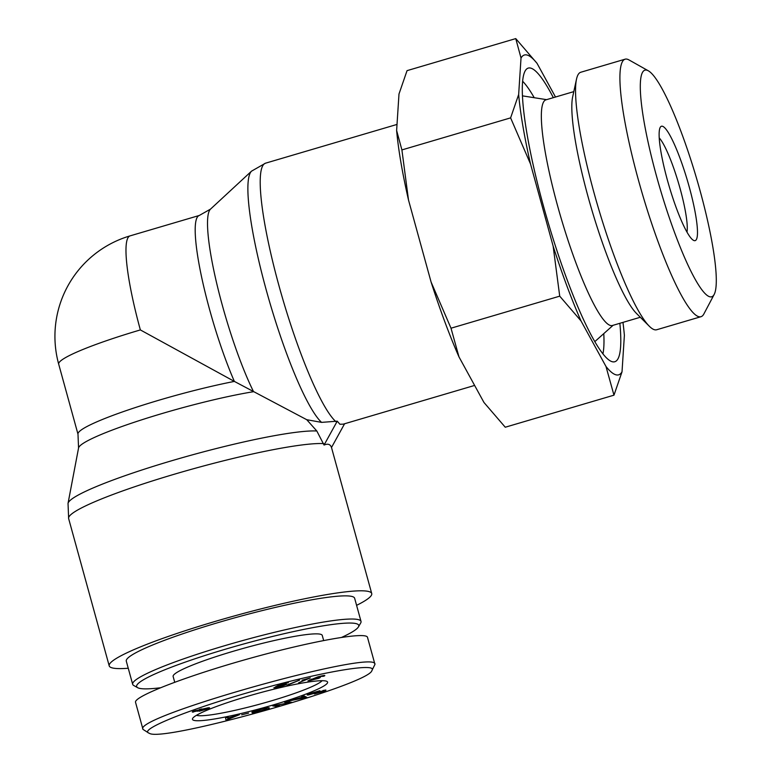 <?xml version="1.0" encoding="UTF-8"?>
<svg xmlns="http://www.w3.org/2000/svg" width="772" height="772" viewBox="0 0 772 772"><rect width="100%" height="100%" fill="white"/><g stroke="black" fill="none" stroke-linecap="round" stroke-linejoin="round"><path stroke-width="1.16" d="M344.592 423.76L331.487 447.519C330.368 444.238 327.897 443.408 324.057 445.048L337.239 421.174L339.921 424.262L343.279 424.146L474.626 385.431M324.057 445.048L316.819 430.998L306.754 419.707L321.577 422.38L337.239 421.174M306.754 419.707L234.37 381.416L140.359 329.924A104.731 11.464 164.6 0 0 58.691 364.152L77.991 434.231L78.561 447.972A107.984 11.821 -15.4 0 1 142.183 419.669A107.984 11.821 -15.4 0 1 253.554 391.693A107.984 17.331 -106.4 0 1 216.614 282.967A107.984 17.331 -106.4 0 1 210.505 209.125L251.537 171.152A132.89 21.326 73.6 0 0 266.803 292.028A132.89 21.326 73.6 0 0 321.577 422.38M77.991 434.231A104.731 11.464 164.6 0 1 129.638 409.459A104.731 11.464 164.6 0 1 234.37 381.416A104.731 16.801 73.6 0 1 201.405 276.106A104.731 16.801 73.6 0 1 199.272 215.475L130.043 235.885A104.731 16.801 73.6 0 0 140.359 329.924M356.587 605.344A136.142 14.9 164.6 0 0 371.728 593.552A136.142 14.9 164.6 0 0 236.512 615.342A136.142 14.9 164.6 0 0 109.209 665.86A136.142 14.9 164.6 0 0 111.564 667.703A136.142 14.9 164.6 0 0 128.249 668.243M160.267 687.794A115.202 12.613 -15.4 0 1 137.677 687.698A115.202 12.613 -15.4 0 1 226.466 648.895A115.202 12.613 -15.4 0 1 358.449 626.883A115.202 12.613 -15.4 0 1 341.842 637.296M358.449 626.883L360.698 622.985A118.425 12.96 164.6 0 0 361.016 621.421A118.425 12.96 164.6 0 0 225.019 645.604A118.425 12.96 164.6 0 0 132.678 684.31A118.425 12.96 164.6 0 0 133.749 685.497L137.677 687.698M132.678 684.31L126.29 661.15A118.425 12.96 -15.4 0 1 218.64 622.444A118.425 12.96 -15.4 0 1 354.637 598.252L361.016 621.421M323.651 640.49L322.252 635.414A77.335 8.463 164.6 0 0 320.911 634.372A77.335 8.463 164.6 0 0 239.416 649.484A77.335 8.463 164.6 0 0 173.131 676.494L174.713 682.216M322.107 680.701A66.054 7.228 -15.4 0 1 271.146 700.918A66.054 7.228 -15.4 0 1 196.445 715.316M272.95 705.019A70.088 7.672 164.6 0 0 326.961 681.415A70.088 7.672 164.6 0 0 257.993 693.333A70.088 7.672 164.6 0 0 192.643 718.414A70.088 7.672 164.6 0 0 272.95 705.019M149.421 733.332L148.706 733.033C138.285 729.144 198.954 705.598 266.697 687.408C327.608 670.771 378 662.675 371.901 670.54C369.663 684.272 162.882 742.616 149.421 733.332M318.575 677.42C320.891 677.073 320.882 677.401 318.537 678.385L307.912 680.865L318.074 676.783L322.976 675.635C325.147 675.297 325.398 675.5 323.729 676.253L319.772 676.562L313.548 678.636L320.303 677.391M324.819 675.577L323.729 676.253L323.536 675.548M287.078 685.333L299.584 680.093L286.991 685.034M193.492 711.253L193.695 711.977C191.707 712.257 191.813 711.948 194.023 711.041L207.9 707.856C210.225 707.528 210.129 707.876 207.61 708.918L199.224 711.234L198.375 710.78L192.286 711.987M197.661 711.273L198.317 710.597M201.289 709.014L201.897 708.937M207.9 707.856L209.569 707.847M239.416 714.708L226.022 720.093L225.549 717.854L228.184 717.256L228.184 717.97L239.416 714.708M266.765 708.686C266.417 708.185 264.12 708.522 259.875 709.68L254.47 711.794L259.961 710.549L252.068 712.701L252.019 711.9L259.72 709.458C265.78 707.847 268.974 707.355 269.312 707.972C269.081 708.764 265.993 709.989 260.039 711.639L252.386 713.077L266.079 709.314L266.552 707.885L266.745 708.609M324.703 690.149C326.73 689.888 326.295 690.332 323.391 691.471L314.455 693.98L321.837 691.712C323.873 690.911 324.288 690.602 323.082 690.786L308.51 694.945C306.368 695.215 306.773 694.761 309.755 693.574L319.878 690.728L311.338 693.324C309.244 694.153 308.829 694.472 310.103 694.308L325.977 690.158M309.234 693.777L310.103 694.308M323.584 690.342L322.995 690.477M308.298 694.173L308.51 694.945L307.15 694.916M301.669 696.614L303.946 695.842L306.889 697.367L288.757 700.986L302.672 697.039L301.669 696.614M284.569 702.269L286.846 701.574L291.826 702.337L276.019 705.357L279.927 705.955L277.659 706.65L272.68 705.888L288.477 702.867L284.569 702.269M241.675 714.824L248.603 713.096L241.675 714.824M276.222 687.225L283.778 685.285L275.237 687.012L279.396 684.841L288.371 682.68L280.622 684.812L278.383 685.961L282.089 684.928C285.476 684.137 286.846 684.06 286.18 684.677L278.345 687.369L273.848 687.823L276.164 687.244M283.778 685.285L283.826 684.542M310.315 677.913L298.61 682.834L306.214 679.302L302.026 680.219L310.315 677.913M311.155 680.315L316.703 678.713C318.402 678.009 318.45 677.777 316.858 678.019L311.396 679.563C309.697 680.277 309.611 680.528 311.155 680.315C309.611 680.528 309.697 680.277 311.396 679.563L311.28 679.148M316.703 678.713C318.402 678.009 318.45 677.777 316.858 678.019L316.79 677.768M199.562 710.172L195.287 711.34L199.562 710.172L199.533 709.362M195.316 710.568L195.287 711.34M206.278 709.121L207.427 708.484L206.259 708.503L199.736 710.597L206.278 709.121M228.02 719.398L234.109 716.87L228.194 718.221L228.02 719.398L227.479 717.42M228.194 718.221L227.943 717.313M228.184 717.97L228.001 717.294M254.47 711.794L254.287 711.108M304.815 697.801L303.039 697.184L297.519 699.046L304.815 697.801L304.322 696.035M303.936 697.618L303.493 695.997M303.039 697.184L302.778 696.238M302.672 697.039L302.479 696.334M288.477 702.867L288.178 701.777M277.659 706.65L277.36 705.56M289.384 703.08L289.066 701.912M278.383 685.961L278.248 685.449M277.245 686.559L277.1 686.038M371.901 670.54L374.951 664.403C378.348 648.036 131.944 717.034 142.984 729.366L135.544 702.346C133.45 696.527 186.467 676.079 248.565 658.738C310.653 641.3 366.439 631.284 367.511 637.373M142.984 729.366L148.706 733.033M602.942 353.798A148.234 23.787 73.6 0 0 603.81 346.975A148.234 23.787 73.6 0 0 603.781 333.62M534.234 97.716A148.234 23.787 73.6 0 0 522.586 81.214M619.858 323.294A153.068 24.559 -106.4 0 1 620.62 346.647A153.068 24.559 -106.4 0 1 613.605 361.904A153.068 24.559 -106.4 0 1 547.966 221.873A153.068 24.559 -106.4 0 1 527.141 68.621A153.068 24.559 -106.4 0 1 553.341 97.658M573.799 91.627L545.891 99.858A117.614 18.875 73.6 0 0 575.893 262.789A117.614 18.875 73.6 0 0 612.408 325.495L640.316 317.263M659.211 137.889A51.56 8.27 -106.4 0 1 677.855 180.831A51.56 8.27 -106.4 0 1 687.215 230.066A51.56 8.27 -106.4 0 1 686.983 232.073M697.425 234.746A59.618 9.563 73.6 0 0 682.313 164.619A59.618 9.563 73.6 0 0 660.176 127.467A59.618 9.563 73.6 0 0 669.121 186.149A59.618 9.563 73.6 0 0 693.439 240.304A59.618 9.563 73.6 0 0 697.425 234.746M675.037 233.771A118.116 18.953 -106.4 0 1 643.452 118.135A118.116 18.953 -106.4 0 1 648.297 70.783A118.116 18.953 -106.4 0 1 696.479 178.081A118.116 18.953 -106.4 0 1 714.216 294.364A118.116 18.953 -106.4 0 1 675.037 233.771M515.754 38.6L537.051 63.362A166.713 26.75 73.6 0 0 521.023 58.025L515.754 38.6L407.047 70.648L398.989 94.01L396.625 130.487L401.903 149.922L408.494 199.996A166.713 26.75 -106.4 0 1 396.625 130.487M510.61 117.875L518.659 94.512A166.713 26.75 73.6 0 0 530.528 164.021L510.61 117.875L401.903 149.922M622.02 371.815L613.972 395.177L605.991 366.488A166.713 26.75 73.6 0 0 622.02 371.815L624.384 335.337A166.713 26.75 73.6 0 0 622.965 322.378M559.719 296.158L553.128 246.075A166.713 26.75 73.6 0 0 581.017 320.92L559.719 296.158L451.012 328.206L458.983 356.896A166.713 26.75 -106.4 0 1 431.094 282.05L451.012 328.206M605.991 366.488L581.017 320.92M537.051 63.362L555.502 97.021M518.659 94.512L521.023 58.025M553.128 246.075L530.528 164.021M458.983 356.896L483.957 402.463L505.255 427.225L613.972 395.177M408.494 199.996L431.094 282.05M648.297 70.783L628.958 59.917A134.231 21.539 73.6 0 0 625.088 59.193A134.231 21.539 73.6 0 0 659.336 245.139A134.231 21.539 73.6 0 0 701.005 316.694A134.231 21.539 73.6 0 0 703.852 313.992L714.216 294.364M701.005 316.694L656.692 329.75A134.231 21.539 -106.4 0 1 649.339 326.257A134.231 21.539 -106.4 0 1 615.023 258.195A134.231 21.539 -106.4 0 1 576.501 79.178A134.231 21.539 -106.4 0 1 580.785 72.25L625.088 59.193M649.339 326.257L636.475 313.432A117.614 18.875 -106.4 0 1 606.406 253.795A117.614 18.875 -106.4 0 1 572.65 96.934L576.501 79.178M316.819 430.998A132.89 14.543 164.6 0 0 175.698 459.581A132.89 14.543 164.6 0 0 68.032 503.383L68.64 518.581A136.142 14.9 -15.4 0 1 175.688 473.825A136.142 14.9 -15.4 0 1 323.671 443.611M335.82 421.589A136.142 21.848 -106.4 0 1 278.229 283.015A136.142 21.848 -106.4 0 1 265.491 163.201L397.02 124.427M309.929 680.817L309.659 679.823M318.537 678.385L318.286 677.469M200.845 709.979L200.614 709.13M199.224 711.234L198.993 710.375M207.61 708.918L207.34 707.953M228.174 718.867L227.759 717.352M78.561 447.972L68.032 503.383M265.491 163.201L251.537 171.152M199.272 215.475L210.505 209.125M68.64 518.581L109.209 665.86M331.497 447.499L371.728 593.552M130.043 235.885A104.731 104.731 0 0 0 58.691 364.152M310.035 680.325L309.871 679.727M200.479 709.661L200.353 709.178M207.427 708.484L207.282 707.963M367.501 637.354L374.951 664.383M546.576 99.656L522.403 95.853M613.093 325.292L594.855 341.6"/></g></svg>
